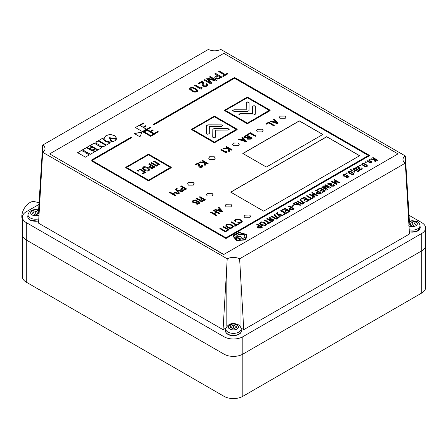 <?xml version="1.0" encoding="UTF-8"?>
<svg xmlns="http://www.w3.org/2000/svg" width="448" height="448" viewBox="0 0 448 448"><rect width="100%" height="100%" fill="white"/><g stroke="black" fill="none" stroke-linecap="round" stroke-linejoin="round"><path stroke-width="0.67" d="M38.965 204.422L26.298 211.736A13.311 7.689 0 0 0 22.4 217.168L22.4 276.741A13.311 7.689 0 0 0 26.298 282.178L224 396.318A13.311 7.689 0 0 0 242.827 396.318L421.702 293.048A13.311 7.689 0 0 0 425.6 287.61L425.6 245.431A13.311 7.689 0 0 1 421.702 250.869L242.827 354.138A13.311 7.689 0 0 1 224 354.138L26.298 239.999A13.311 7.689 0 0 1 22.4 234.562A13.311 7.689 0 0 0 26.298 239.999L224 354.138A13.311 7.689 0 0 0 242.827 354.138L421.702 250.869A13.311 7.689 0 0 0 425.6 245.431L425.6 228.038A13.311 7.689 0 0 0 421.702 222.606L409.035 215.292M42.672 145.107L208.387 49.431A9.318 5.382 0 0 0 220.786 49.431L405.328 155.977A9.318 5.382 0 0 0 402.965 159.555A9.318 5.382 0 0 0 405.328 163.134L409.461 234.018L243.768 329.678L239.613 258.804A9.318 5.382 0 0 0 227.214 258.804L223.059 329.678L38.539 223.149L42.672 152.264A9.318 5.382 0 0 0 45.035 148.686A9.318 5.382 0 0 0 42.672 145.107L38.623 209.798M42.672 152.264L227.214 258.804M239.613 258.804L405.328 163.134M409.377 220.668L405.328 155.977M22.4 217.168A13.311 7.689 0 0 0 26.298 222.606L224 336.745A13.311 7.689 0 0 0 242.827 336.745L421.702 233.475A13.311 7.689 0 0 0 425.6 228.038M243.768 329.678L241.007 328.087M225.82 328.087L223.059 329.678M22.4 219.638A11.346 6.552 -60 0 1 29.831 202.608A11.346 6.552 -60 0 1 34.418 201.622L39.071 202.675M402.78 303.968A14.616 8.439 180 0 1 402.735 303.996L246.417 394.246A14.616 8.439 180 0 1 246.372 394.274M408.71 225.758L409.651 226.302L412.289 224.778L414.921 226.302L416.802 225.215L414.17 223.692L416.802 222.174L414.921 221.088L412.289 222.606L409.651 221.088L408.738 221.609M408.806 222.768L410.402 223.692L408.906 224.554M410.967 225.54L410.402 223.692M409.651 223.255L409.651 221.088M412.289 224.778L412.289 222.606M414.921 223.255L414.921 221.088M413.605 225.54L414.17 223.692M39.29 210.756L38.349 210.218L35.711 211.736L33.079 210.218L31.198 211.305L33.83 212.822L31.198 214.346L33.079 215.432L35.711 213.909L38.349 215.432L39.01 215.046M39.094 213.685L37.598 212.822L39.194 211.898M34.395 214.67L33.83 212.822M33.079 212.386L33.079 210.218M35.711 213.909L35.711 211.736M38.349 212.386L38.349 210.218M37.033 214.67L37.598 212.822M229.835 329.028L230.776 329.577L233.414 328.048L236.051 329.577L237.933 328.49L235.295 326.962L237.933 325.444L236.051 324.358L233.414 325.875L230.776 324.358L228.894 325.444L231.532 326.962L228.894 328.49L229.835 329.028M232.098 328.81L231.532 326.962M230.776 326.525L230.776 324.358M233.414 328.048L233.414 325.875M236.051 326.525L236.051 324.358M234.735 328.81L235.295 326.962M397.986 153.899L223.821 53.346L49.655 153.899L223.821 254.453L397.986 153.899L223.821 254.453M223.821 254.671L49.655 153.899M266.375 167.054L322.862 134.445L299.326 120.854L242.838 153.468L266.375 167.054M212.055 193.306L207.379 193.29L206.371 194.673L207.346 196.022L212.083 196.006L213.035 194.673L212.055 193.306L207.379 193.396L206.377 194.729M214.346 156.8L209.619 156.772L208.634 158.138L209.636 159.516L214.329 159.488L215.292 158.138L214.346 156.8L209.619 156.878L208.639 158.194M262.17 129.186L257.443 129.158L256.463 130.525L257.46 131.908L262.153 131.88L263.116 130.525L262.17 129.186L257.443 129.27L256.463 130.581M249.71 215.046L245.034 215.029L244.031 216.412L245.006 217.767L249.743 217.745L250.69 216.412L249.71 215.046L245.034 215.141L244.031 216.468M230.882 204.176L226.206 204.159L225.198 205.542L226.173 206.898L230.916 206.875L231.862 205.542L230.882 204.176L226.206 204.266L225.204 205.598M193.222 182.437L188.546 182.42L187.544 183.803L188.518 185.153L193.256 185.136L194.208 183.803L193.222 182.437L188.546 182.526L187.544 183.854M284.95 116.038L280.246 115.998L279.244 117.376L280.246 118.754L284.95 118.714L285.908 117.376L284.95 116.038L280.246 116.105L279.244 117.432M238.258 142.996L233.548 142.957L232.551 144.334L233.548 145.712L238.258 145.673L239.21 144.334L238.258 142.996L233.548 143.069L232.551 144.39M263.642 211.137L359.671 155.697L326.721 136.674L230.692 192.114L263.642 211.137M235.614 234.002L232.803 236.029L236.606 240.587L245.79 239.876L246.96 234.606L239.126 232.31L235.614 234.002L232.82 236.046M236.981 129.892L236.835 129.125L215.141 116.603L213.819 116.519L191.839 129.102L191.985 129.864L213.674 142.391L214.995 142.475L236.981 129.78L236.835 129.018L215.141 116.497L213.819 116.413L191.632 129.427M236.981 129.78L237.182 129.461M269.931 110.869L269.786 110.102L248.091 97.58L246.77 97.496L224.79 110.079L224.935 110.841L246.624 123.368L247.946 123.452L269.931 110.757L269.786 109.995L248.091 97.474L246.77 97.39L224.582 110.404M269.931 110.757L270.133 110.438M171.08 167.938L170.934 167.177L149.24 154.65L147.918 154.566L125.938 167.149L126.084 167.916L147.773 180.438L149.094 180.522L171.08 167.832L170.934 167.065L149.24 154.543L147.918 154.459L125.731 167.474M171.08 167.832L171.282 167.507M189.605 89.141L191.643 90.978L194.824 92.154L197.176 91.767L197.848 90.406L195.804 88.575L192.629 87.394L190.277 87.786L189.549 88.794M197.91 90.759L195.804 88.687L192.629 87.506L190.277 87.898L189.605 89.247M200.295 87.875L195.406 85.053L194.606 85.512L201.118 89.27L201.678 88.945L201.309 88.189L202.11 87.354L201.656 87.091L200.295 87.982L195.406 85.159L194.701 85.568M202.479 82.6L202.11 85.282L203 86.134L204.982 86.654L206.959 86.122L207.9 84.918L206.73 83.636L205.946 84.084L206.791 84.958L206.248 85.686L205.055 85.994L203.806 85.658L203.174 85.03L203.414 82.118L202.311 81.066L198.285 83.39L199.018 83.815L202.16 82.001L202.485 82.79M203.504 82.634L202.311 81.172L198.38 83.44M206.791 84.958L206.248 85.792L205.055 86.1L203.806 85.764L203.118 84.756M202.054 84.924L202.11 85.282M206.786 78.478L210.297 82.768L204.848 79.598L204.047 80.058L210.56 83.815L211.753 83.126L208.253 78.954L215.477 80.976L216.675 80.287L210.162 76.53L209.367 76.989L214.85 80.136L207.43 78.109L206.786 78.478M214.85 80.248L207.43 78.215L206.847 78.557M217.386 75.354L214.777 77.414L215.796 78.635L217.739 79.145L222.102 77.157L215.589 73.399L214.794 73.858L217.386 75.354L215.841 76.25L214.777 77.476M219.486 71.148L218.691 71.607L224.465 74.939L222.538 76.054L223.272 76.479L227.931 73.786L227.198 73.36L225.266 74.48L219.486 71.148L218.786 71.663M266.51 124.152L268.66 122.909L273.61 125.77L274.322 125.356L268.738 122.136L265.877 123.788L266.51 124.152M274.361 120.557L272.686 121.526L270.844 120.921L270.105 121.352L277.284 123.648L278.034 123.217L274.058 119.067L273.319 119.498L274.361 120.669L272.686 121.632L270.844 121.033L270.228 121.391M262.539 227.114L257.426 224.162L256.777 224.538L258.815 225.714L257.214 227.074L258.048 228.015L260.971 228.021L262.539 227.114M264.908 222.796C262.186 221.788 260.646 221.631 260.282 222.337L259.549 223.328L261.078 225.008C262.662 225.971 264.202 226.122 265.703 225.467L266.431 224.504L264.908 222.902C262.186 221.894 260.646 221.743 260.282 222.443L259.549 223.378M269.366 222.51L264.824 219.89L264.174 220.265L268.71 222.886L267.456 223.608L268.033 223.944L271.197 222.118L270.62 221.782L269.366 222.617L264.824 219.996L264.27 220.321M269.427 219.576L267.394 218.406L266.745 218.781L271.863 221.732L274.232 219.934L273.459 219.044L270.911 218.809L269.864 216.978L269.108 217.42L270.189 219.139L269.427 219.688L267.394 218.512L266.84 218.837M275.733 216.793L277.502 217.812L276.231 218.546L271.69 215.925L271.04 216.3L276.158 219.251L278.729 217.767L276.528 216.502C274.674 215.275 274.215 214.659 275.15 214.648L274.534 214.29L273.795 214.99L275.733 216.793M274.764 215.029L275.15 214.648M278.292 214.598L282.313 215.701L283.069 215.264L277.749 213.898L277.553 213.142L278.107 212.962L277.486 212.604L276.886 212.839L276.461 213.343L276.83 214.015L279.709 217.202L280.381 216.815L278.292 214.598L280.314 216.854M277.385 213.422L277.553 213.142M285.113 213.416L283.164 214.542L283.741 214.878L286.339 213.377L281.226 210.42L280.577 210.795L285.113 213.416L283.259 214.598M287.358 210.263L288.966 211.193L286.72 212.486L287.297 212.822L290.192 211.154L285.074 208.197L282.117 209.905L282.694 210.241L285.001 208.908L286.776 209.933L284.738 211.109L285.32 211.445L287.358 210.263M294.218 208.83L289.1 205.873L288.45 206.248L290.489 207.424L288.893 208.785L289.722 209.726L292.645 209.737L294.218 208.83M293.317 205.341L291.726 206.259L292.342 206.618L293.938 205.699L293.317 205.341L291.816 206.315M300.11 205.425L300.759 205.05L295.646 202.093L293.373 203.823L294.129 204.702L297.041 204.792L298.026 204.221L300.11 205.425M301.65 201.824L303.419 202.849L302.148 203.582L297.612 200.962L296.962 201.337L302.075 204.288L304.646 202.804L302.45 201.533C300.591 200.312 300.132 199.69 301.067 199.685L300.457 199.326L299.718 200.026L301.65 201.824M300.686 200.066L301.067 199.685M306.488 199.22L308.095 200.15L305.855 201.443L306.432 201.774L309.322 200.105L304.209 197.154L301.252 198.862L301.829 199.192L304.136 197.859L305.911 198.884L303.873 200.066L304.45 200.396L306.488 199.22M311.517 198.173L306.975 195.552L306.326 195.927L310.867 198.548L309.607 199.276L310.184 199.606L313.348 197.781L312.771 197.445L311.517 198.285L306.975 195.664L306.421 195.983M312.934 193.553L316.803 195.787L317.453 195.412L312.34 192.455L311.707 192.825L313.65 196.207L309.747 193.956L309.098 194.331L314.21 197.282L314.854 196.913L312.934 193.553L314.81 196.941M321.479 193.088L316.366 190.131L315.717 190.506L317.755 191.688L316.154 193.043L316.988 193.984L319.911 193.995L321.479 193.088M322.493 189.98L324.1 190.904L321.86 192.203L322.437 192.534L325.332 190.865L320.214 187.914L317.257 189.622L317.834 189.952L320.141 188.619L321.916 189.644L319.878 190.82L320.454 191.156L322.493 189.98M323.932 185.763L323.394 186.077L326.245 189.039L322.252 186.732L321.602 187.107L326.715 190.064L327.622 189.538L324.71 186.525L329.935 188.205L330.837 187.684L325.724 184.733L325.074 185.108L329.084 187.398L323.932 185.763L323.462 186.144M330.366 185.562L330.568 185.091L330.904 186.172L333.788 186.155L334.538 185.254L333.805 184.335L333.155 184.71L333.654 185.321L333.256 185.797L331.526 185.758L331.122 185.287L331.957 184.576L331.38 184.24L329.017 184.492L328.507 183.887L328.91 183.383L331.094 183.445L331.744 183.07L328.294 183.07L327.561 183.949L328.289 184.839L330.54 185.074L330.366 185.506M335.104 180.751L338.979 182.986L339.629 182.61L334.51 179.659L333.878 180.023L335.821 183.406L331.918 181.154L331.268 181.53L336.381 184.481L337.025 184.111L335.104 180.751L336.98 184.139M343.442 174.457L342.871 175.179L343.767 176.182L346.522 176.422L347.021 175.874L348.146 176.669L346.584 177.57L347.11 177.873L349.132 176.702L346.931 175.146L346.142 176.07L344.327 175.851L343.941 174.748L346.018 174.507L343.442 174.457L342.877 175.23M343.65 175.185L343.941 174.748M346.371 175.465L346.142 176.176L344.327 175.958L343.941 174.854M346.433 172.889L345.822 173.242L346.55 173.662L347.161 173.309L346.433 172.889L345.918 173.298M348.578 171.494L348.141 172.077L349.748 173.662C352.038 174.675 353.293 174.899 353.506 174.339L353.942 173.751L352.335 172.166C350.045 171.158 348.79 170.934 348.578 171.494M350.924 169.618L350.599 169.322L350.773 170.122L351.725 170.671L352.335 170.318L350.599 169.322L350.409 169.68M352.24 170.374L351.204 170.066L350.986 169.54M354.262 171.433L353.651 171.786L354.374 172.206L354.984 171.853L354.262 171.433L353.746 171.842M353.791 168.482L353.226 169.198L354.122 170.206L356.877 170.447L357.375 169.898L358.495 170.694L356.938 171.59L357.459 171.898L359.486 170.727L357.28 169.17L356.49 170.094L354.676 169.876L354.29 168.767L356.373 168.526L353.791 168.482L353.226 169.254M353.998 169.21L354.29 168.767M356.726 169.49L356.49 170.201L354.676 169.982L354.29 168.879M359.262 167.462L358.316 166.034L355.813 167.479L356.334 167.782L358.204 166.706L358.422 168.392L359.178 169.439L361.822 169.54L362.37 168.851L361.609 167.95L360.892 168.202L361.318 169.221L359.766 169.092L359.184 168.263L359.268 167.339M361.564 168.935L361.318 169.333L359.766 169.198L359.19 168.314M358.523 167.446L358.422 168.442M360.002 165.06L359.386 165.413L360.114 165.833L360.724 165.48L360.002 165.06L359.481 165.469M362.141 163.66L361.704 164.248L363.311 165.833C365.602 166.841 366.856 167.065 367.069 166.51L367.506 165.922L365.904 164.338C363.608 163.33 362.354 163.1 362.141 163.66M365.747 161.739L365.137 162.092L365.859 162.512L366.475 162.159L365.747 161.739L365.232 162.148M369.746 159.919L369.163 159.746C368.441 160.104 368.844 160.692 370.378 161.498L371.235 161.997L370.423 162.462L367.461 160.754L366.906 161.073L370.283 163.022L372.176 161.924L370.905 161.196C369.746 160.608 369.354 160.182 369.729 159.925L369.426 159.628L368.816 160.171M375.138 159.404L377.115 160.546L377.709 160.205L373.055 157.522L372.467 157.864L374.735 159.174L370.91 158.76L370.199 159.169L374.489 159.578L374.965 161.79L375.626 161.409L375.138 159.404L375.603 161.42M242.928 138.706L241.259 139.67L239.417 139.07L238.672 139.496L245.857 141.792L246.607 141.361L242.631 137.211L241.886 137.642L242.928 138.813L241.259 139.782L239.417 139.177L238.795 139.535M246.988 138.494L247.195 138.012L247.554 139.177L250.393 139.177L252.241 138.107L246.663 134.887L244.02 136.886L244.77 137.771L247.156 137.99L246.988 138.443M248.158 134.747L250.309 133.504L255.259 136.36L255.97 135.951L250.393 132.731L247.531 134.383L248.158 134.747M225.406 231.134L220.455 228.273L219.811 228.648L225.389 231.868L229.124 229.712L223.546 226.492L222.897 226.867L227.847 229.723L225.406 231.241L220.455 228.385L219.906 228.704M229.062 224.028L226.565 224.554L225.669 225.988L227.226 227.59L230.037 228.491L232.484 227.97L233.38 226.559L231.823 224.935L229.062 224.028L226.565 224.661L225.669 226.094M233.397 226.75L231.823 225.042L229.062 224.14M231.638 221.822L230.989 222.191L235.939 225.053L234.382 225.954L235.01 226.313L238.784 224.134L238.157 223.77L236.589 224.678L231.638 221.822L231.084 222.247M241.282 221.446L240.727 222.477L239.45 222.83L238.123 222.533L237.474 222.902L239.428 223.373L241.36 222.841L242.222 221.385L240.576 219.772L237.866 218.904L235.424 219.442L234.55 220.595L235.407 221.777L236.051 221.407L235.469 220.595L236.029 219.817L237.849 219.498L239.921 220.186L241.326 221.749M242.267 221.682L240.576 219.878L237.866 219.016L235.424 219.548L234.55 220.702M176.686 192.741L175.235 192.282L172.542 193.514L170.117 192.114L169.473 192.489L175.05 195.709L175.7 195.334L173.169 193.878L174.048 193.306L175.185 192.875L177.794 194.124L178.444 193.749L175.235 192.388L172.542 193.62L170.117 192.22L169.568 192.539M175.515 189.269L178.819 193.53L179.497 193.144L177.302 190.534L182.034 191.677L182.829 191.218L176.809 189.851L176.462 189.336L177.285 188.731L176.63 188.356L175.515 189.23M182.694 191.296L176.809 189.963L176.462 189.442L176.742 188.944M181.121 185.763L180.477 186.133L182.7 187.421L180.611 189.101L181.507 190.131L183.148 190.579L186.698 188.983L181.121 185.763L180.566 186.189M199.937 202.793L199.248 201.824L197.966 201.443L194.382 202.278L193.558 202.054L193.116 201.426L193.71 200.771L195.098 200.39L196.392 200.732L197.036 200.357L195.054 199.83L193.11 200.385L192.119 201.477L192.886 202.457L194.376 202.877L197.803 202.048L198.598 202.244L198.968 202.81L198.419 203.426L195.625 203.896L197.366 204.277L199.024 203.801L199.942 202.703M199.937 202.899L199.248 201.93L197.966 201.555L194.382 202.384L193.558 202.16L193.116 201.426M198.974 202.854L198.419 203.532L195.731 203.946M199.304 197.008L201.667 198.374L199.354 199.416L196.84 198.425L196.162 198.822L198.783 199.903L199.724 199.853L199.634 200.491L200.301 201.141L201.83 201.555L205.531 199.853L199.948 196.633L199.304 197.008M213.713 213.455L211.092 211.943L210.442 212.313L216.026 215.538L216.67 215.163L214.34 213.819L216.765 212.419L219.089 213.763L219.738 213.394L214.155 210.174L213.511 210.543L216.132 212.061L213.713 213.562L211.092 212.05L210.538 212.369M217.302 210.017L215.41 209.451L214.715 209.849L222.113 212.022L222.802 211.618L219.044 207.351L218.344 207.754L219.341 208.846L217.302 210.129L215.41 209.558L214.838 209.882M199.36 164.567L198.223 162.854L195.216 164.584L195.849 164.948L198.089 163.654L198.352 165.682L199.259 166.936C199.836 167.502 200.894 167.541 202.429 167.059L203.084 166.23L202.177 165.15L201.314 165.458L201.824 166.678L199.97 166.516L199.27 165.525L199.366 164.416M202.126 166.326L201.824 166.79L199.97 166.628L199.27 165.581M198.475 164.534L198.352 165.732M205.061 162.602L207.435 163.974L208.146 163.565L202.569 160.345L201.858 160.754L204.585 162.327L199.993 161.829L199.142 162.322L204.288 162.809L204.854 165.463L205.649 165.004L205.061 162.602L205.626 165.021M226.643 151.284L225.674 151.844L221.48 149.425L220.774 149.834L226.352 153.054L226.895 152.74L226.486 152.124L227.035 151.508L226.643 151.284L225.674 151.95L221.48 149.531L220.864 149.884M228.973 148.798L231.347 150.17L232.058 149.761L226.481 146.535L225.77 146.95L228.497 148.523L223.905 148.025L223.054 148.518L228.2 149.005L228.766 151.659L229.561 151.2L228.973 148.798L229.538 151.211M145.533 125.765L143.713 126.812L144.334 127.176L146.154 126.123L145.533 125.765L143.808 126.868M150.696 136.366L154.857 133.969L147.207 129.55L143.046 131.953L150.696 136.366M369.41 155.831L369.41 155.338L234.875 77.666L234.209 77.666L153.289 124.387L153.289 124.774L153.955 124.774L234.545 78.249L368.402 155.529L225.932 237.787L92.075 160.502L131.718 137.609L131.718 137.222L131.051 137.222L91.118 160.278L91.118 160.67L225.646 238.336L226.318 238.336L369.41 155.725L369.41 155.338L369.41 155.725M131.718 137.721L131.718 137.334L131.051 137.334L91.118 160.278L91.118 160.67M131.718 137.609L131.718 137.222M369.41 155.445L234.875 77.778L234.209 77.778L153.289 124.387L153.289 124.774M152.706 129.909L150.886 130.956L151.413 131.258L153.233 130.211L152.706 129.909L150.982 131.012M150.455 127.064L147.347 128.856L147.874 129.164L150.982 127.366L150.455 127.064L147.442 128.912M157.774 131.454L154.616 133.274L155.142 133.577L158.301 131.757L157.774 131.454L154.711 133.33M143.332 122.948L140.224 124.746L140.75 125.048L143.858 123.25L143.332 122.948L140.319 124.796M139.938 136.836L142.038 132.199L134.148 133.442L139.938 136.836M139.507 125.16L135.391 127.534L142.374 131.561L146.49 129.186L139.507 125.16L135.486 127.585M84.846 151.693L84.319 151.995L81.547 150.394L77.627 152.656L85.417 157.158L89.342 154.89L86.57 153.294L87.091 152.986L84.846 151.693L84.319 152.102L81.547 150.5L77.717 152.712M92.546 150.45L92.019 150.752L86.47 147.549L82.6 149.783L90.395 154.286L94.791 151.743L92.546 150.45L92.019 150.858L86.47 147.655L82.695 149.839M89.774 145.645L86.996 147.246L89.247 148.54L92.019 146.944L89.774 145.645L87.091 147.297M92.546 147.246L89.774 148.848L92.019 150.142L94.791 148.54L92.546 147.246L89.869 148.898M95.318 148.848L93.072 150.142L95.318 151.441L97.569 150.142L95.318 148.848L93.167 150.198M95.032 143.601L94.17 143.102L90.3 145.342L98.095 149.839L101.965 147.605L98.381 145.533L94.17 143.214L90.395 145.393M99.77 145.118C100.509 146.63 102.038 147 104.356 146.222L105.89 145.342L98.095 140.84L96.561 141.725L95.637 143.08L99.77 145.118M103.354 138.796L102.491 138.298L98.622 140.538L106.417 145.034L110.286 142.8L109.379 142.274C106.081 141.915 104.07 140.756 103.354 138.796L102.491 138.41L98.711 140.588M105.89 140.868C108.629 141.831 110.415 142.167 111.244 141.859L109.334 137.665L116.458 138.796L116.547 138.219L114.738 135.761C111.765 134.327 108.814 134.316 105.89 135.733L104.003 138.264L105.89 140.868M110.286 138.27L111.961 141.781C114.173 141.389 115.64 140.543 116.362 139.238L110.286 138.27M116.306 139.339L110.342 138.387M116.547 138.275L114.738 135.867C111.765 134.434 108.814 134.428 105.89 135.839L104.009 138.32M111.205 141.876L109.334 137.665M110.197 142.856L109.379 142.274M109.379 142.386C106.081 142.027 104.07 140.862 103.354 138.902M105.795 145.393L98.095 140.946L96.561 141.725M96.561 141.831L95.637 143.136M101.875 147.661L98.381 145.533M98.381 145.639L95.032 143.707M97.474 150.198L95.318 148.954M94.702 148.596L92.546 147.353M91.924 146.994L89.774 145.751M94.702 151.799L92.546 150.556M87.002 153.042L84.846 151.799M89.247 154.946L86.57 153.294M146.395 129.242L139.507 125.266M141.988 132.317L134.294 133.526M143.763 123.306L143.332 123.06M158.206 131.813L157.774 131.561M150.892 127.422L150.455 127.17M153.138 130.267L152.706 130.015M91.118 160.39L91.118 160.776M368.402 155.529L225.932 237.894L92.075 160.502M153.289 124.494L153.289 124.88M154.762 134.019L147.207 129.657L143.142 132.003M144.334 131.925L150.696 135.705L153.518 133.969L147.157 130.295L144.334 131.925L150.696 135.593L153.518 133.969M146.059 126.179L145.533 125.871M228.497 148.523L223.905 148.131L223.21 148.529M231.963 149.811L226.481 146.647L225.865 147M226.94 151.564L226.643 151.39M226.811 152.79L226.486 152.18M204.585 162.327L199.993 161.941L199.298 162.338M208.051 163.621L202.569 160.451L201.953 160.81M199.36 164.674L198.223 162.96L195.311 164.64M202.126 166.382L201.824 166.79M203.084 166.286L202.009 165.166L201.41 165.508M198.475 164.59L198.436 164.97M219.341 208.846L217.302 210.129M222.74 211.658L219.044 207.458L218.411 207.822M218.114 210.28L221.704 211.49L219.789 209.311L218.114 210.28L221.704 211.383M216.132 212.061L213.713 213.562M219.643 213.444L214.155 210.28L213.606 210.599M216.574 215.219L214.34 213.819M205.436 199.909L199.948 196.739L199.399 197.058M201.667 198.374L199.354 199.528L197.299 198.638L196.308 198.845M200.43 200.178L201.869 201.068L204.254 199.97L202.3 198.738L200.43 200.122L200.911 200.698L201.869 200.962L204.254 199.864M197.036 200.469L195.054 199.937L193.11 200.497L192.119 201.583M186.603 189.039L181.121 185.87M182.7 187.421L180.611 189.207M181.586 189.179L182.151 189.851L183.176 190.126L185.422 189.101L183.327 187.785L181.586 189.101L182.151 189.739L183.176 190.014L185.422 188.994M179.435 193.178L177.302 190.534M177.156 188.765L176.63 188.462L175.515 189.302M176.462 189.442L176.742 189.05L176.462 189.442M178.349 193.805L176.686 192.847M175.605 195.39L173.169 193.878M236.051 221.514L235.469 220.662M241.282 221.553L240.727 222.589L237.58 222.953M238.689 224.19L238.157 223.882L236.589 224.784L231.638 221.928M235.939 225.053L234.472 226.005M226.587 225.809L227.914 227.298L230.009 228.032L231.851 227.713L232.417 226.654M232.417 226.542L231.134 225.333L228.967 224.571L227.198 224.918L226.598 225.915L227.914 227.192L230.009 227.926L231.851 227.606L232.462 226.862M227.847 229.723L225.406 231.241M229.029 229.768L223.546 226.598L222.992 226.918M255.875 136.007L250.393 132.838L247.626 134.439M252.146 138.163L246.663 134.994L244.026 136.942M245.045 136.87L245.554 137.502L247.503 137.486L248.534 136.892L246.579 135.66L245.039 136.814L245.554 137.396L247.503 137.379L248.534 136.786M247.761 138.258L248.198 138.818L249.889 138.846L250.902 138.264L249.161 137.15L247.755 138.202L248.198 138.712L249.889 138.734L250.902 138.152M246.54 141.4L242.631 137.323L241.954 137.71M242.043 139.944L245.224 141.103L243.398 139.16L242.043 139.944L245.224 140.997M374.735 159.174L370.91 158.866L370.362 159.186M377.614 160.261L373.055 157.629L372.562 157.92M371.235 161.997L370.423 162.574L367.461 160.86L367.002 161.123M369.163 159.852L368.822 160.227M372.081 161.98L370.905 161.302C369.746 160.714 369.354 160.289 369.729 160.031M366.38 162.215L365.747 161.851M367.506 165.978L365.904 164.444C363.608 163.436 362.354 163.212 362.141 163.772L361.71 164.298M362.466 164.27L362.639 163.951C362.096 164.102 362.516 164.618 363.894 165.497C365.411 166.292 366.307 166.533 366.57 166.219L366.744 166.012M362.639 164.058C362.096 164.214 362.516 164.73 363.894 165.603C365.411 166.404 366.307 166.645 366.57 166.331L366.75 166.068M366.57 166.219C367.119 166.068 366.699 165.553 365.316 164.674C363.798 163.878 362.908 163.638 362.639 163.951M360.629 165.53L360.002 165.166M359.262 167.574L358.316 166.141L355.902 167.535M361.57 168.991L361.318 169.333M362.365 168.907L361.469 167.978L360.987 168.258M358.523 167.496L358.495 167.815M356.373 168.638L353.791 168.588M356.726 169.602L356.49 170.201L356.726 169.602M359.402 170.772L357.28 169.277L356.77 169.574M358.495 170.694L357.028 171.646M354.889 171.903L354.262 171.545M350.599 169.428L350.409 169.73M351.204 170.066L350.986 169.652L351.204 170.066M353.942 173.807L352.335 172.278C350.045 171.265 348.79 171.041 348.578 171.601L348.141 172.133M348.902 172.099L349.076 171.78C348.533 171.937 348.953 172.452 350.33 173.326C351.848 174.126 352.738 174.367 353.007 174.054L353.181 173.841M349.076 171.892C348.533 172.043 348.953 172.558 350.33 173.438C351.848 174.233 352.738 174.474 353.007 174.16L353.186 173.897M353.007 174.054C353.556 173.897 353.136 173.382 351.753 172.508C350.235 171.707 349.345 171.466 349.076 171.78M347.066 173.365L346.433 173.001M346.018 174.614L343.442 174.569M346.371 175.577L346.142 176.176L346.371 175.577M349.048 176.753L346.931 175.252L346.422 175.549M348.146 176.669L346.679 177.621M335.821 183.406L331.918 181.261L331.363 181.586M339.534 182.666L334.51 179.766L333.922 180.107M331.744 183.176L328.294 183.176L327.561 184.005M331.862 184.632L329.017 184.598L328.513 183.938M333.648 185.371L333.256 185.909L331.526 185.87L331.128 185.343M334.538 185.31L333.805 184.442L333.239 184.766M329.084 187.398L323.932 185.875M330.747 187.74L325.724 184.839L325.17 185.158M327.555 189.577L324.71 186.525M326.245 189.039L322.252 186.844L321.698 187.163M321.916 189.644L319.973 190.876M325.237 190.921L320.214 188.02L317.352 189.672M324.1 190.904L321.955 192.254M317.755 191.688L316.159 193.099M321.384 193.138L316.366 190.243L315.812 190.562M317.083 193.049L317.632 193.704L319.435 193.71L320.253 193.239L318.332 192.018L317.078 192.998L317.632 193.598L319.435 193.603L320.253 193.127M313.65 196.207L309.747 194.062L309.193 194.387M317.363 195.462L312.34 192.567L311.752 192.909M313.258 197.837L312.771 197.557L311.517 198.285M310.867 198.548L309.702 199.326M305.911 198.884L303.968 200.116M309.232 200.161L304.209 197.26L301.342 198.918M308.095 200.15L305.945 201.499M300.944 199.718L300.457 199.326M300.457 199.438L299.718 200.077M304.556 202.86L302.45 201.645C300.591 200.418 300.132 199.802 301.067 199.791M303.419 202.849L302.148 203.689L297.612 201.068L297.058 201.393M300.67 205.1L295.646 202.205L293.373 203.879M294.319 203.829L294.806 204.445L296.598 204.49L297.45 203.997L295.574 202.804L294.314 203.773L294.806 204.333L296.598 204.383L297.45 203.89M293.843 205.75L293.317 205.447M290.489 207.424L288.893 208.841M294.123 208.88L289.1 205.985L288.546 206.304M289.817 208.79L290.366 209.446L292.169 209.451L292.986 208.981L291.066 207.76L289.811 208.74L290.366 209.339L292.169 209.339L292.986 208.869M286.776 209.933L284.833 211.165M290.097 211.204L285.074 208.309L282.212 209.961M288.966 211.193L286.815 212.542M286.25 213.427L281.226 210.532L280.672 210.851M277.967 212.99L277.486 212.716L276.466 213.399M282.94 215.337L277.749 213.898M277.749 214.004L277.553 213.248M275.027 214.682L274.534 214.29M274.534 214.402L273.801 215.046M278.634 217.823L276.528 216.608C274.674 215.382 274.215 214.766 275.15 214.754M277.502 217.812L276.231 218.652L271.69 216.037L271.135 216.356M270.189 219.139L269.427 219.688M274.226 219.99L273.459 219.156L270.911 218.915L269.864 217.09L269.158 217.498M271.936 221.133L273.269 219.996L272.798 219.425L270.889 219.402L270.004 219.912L271.936 221.133L273.263 220.046M270.004 219.912L271.936 221.026M271.102 222.169L270.62 221.894L269.366 222.617M268.71 222.886L267.551 223.664M266.426 224.554L264.908 222.902M260.439 223.294L261.755 224.722L265.126 225.243L265.541 224.622M264.225 223.188L260.859 222.667L260.439 223.238L261.755 224.616L265.126 225.131L265.541 224.566L264.225 223.188M258.815 225.714L257.219 227.13M262.444 227.17L257.426 224.269L256.866 224.594M258.143 227.08L258.686 227.735L260.495 227.741L261.313 227.265L259.392 226.05L258.138 227.024L258.686 227.629L260.495 227.629L261.313 227.158M277.967 123.25L274.058 119.174L273.386 119.566M273.476 121.794L276.657 122.959L274.831 121.016L273.476 121.794L276.657 122.853M274.226 125.412L268.738 122.248L265.972 123.844M227.842 73.842L227.198 73.472L225.266 74.586L219.486 71.254M224.465 74.939L222.634 76.11M222.006 77.207L215.589 73.399M215.589 73.506L214.883 73.914M215.953 77.504L216.597 78.26L217.806 78.574L220.567 77.302L218.12 75.779L215.953 77.398L216.597 78.154L217.806 78.462L220.567 77.19M216.58 80.343L210.162 76.636L209.457 77.045M211.691 83.166L208.253 78.954M210.325 82.751L204.848 79.705L204.142 80.114M203.504 82.69L203.414 82.225M203.174 85.142L203.118 84.812M207.9 85.03L206.73 83.742L206.041 84.14M202.479 82.706L202.11 85.394M202.014 87.405L201.656 87.198L200.295 87.982M201.678 89.057L201.309 88.295M197.91 90.81L197.848 90.518M190.557 88.81L192.433 90.63L194.813 91.638L196.476 91.476L196.767 90.524M196.767 90.418L195.014 89.034L192.618 88.021L190.971 88.189L190.691 89.146L192.433 90.524L194.813 91.526L196.476 91.37L196.767 90.418L196.89 90.854M190.557 88.861L190.691 89.258M126.526 167.462L148.557 180.292L170.369 167.39L148.462 154.801L126.526 167.462L148.557 180.18L170.492 167.518M148.439 170.206L148.898 169.585L147.482 168.106L143.797 167.53L143.315 168.19L144.754 169.68L148.439 170.318L148.893 169.641M150.92 167.502L152.74 167.502L153.647 166.981L151.592 165.794L150.287 166.83L150.92 167.614L152.74 167.614L153.647 166.981M143.321 168.246L144.754 169.792L148.439 170.318M150.287 166.886L150.92 167.614M138.774 170.929L137.962 170.458L137.34 170.817M145.712 172.334L140.213 169.154L139.636 169.49M144.469 172.278L142.318 173.522L142.985 173.908L145.807 172.278L140.213 169.047L139.546 169.434L144.469 172.278L142.414 173.578M149.867 169.551L148.249 167.776C145.264 166.673 143.578 166.505 143.181 167.278L142.374 168.314M154.941 167.003L149.442 163.828L148.814 164.186M150.97 165.43L149.262 166.874L150.203 167.916C151.67 168.504 152.706 168.515 153.311 167.944L155.036 166.953L149.442 163.722L148.725 164.136L150.97 165.542L149.262 166.93M159.673 164.27L154.174 161.095L153.597 161.426M158.43 164.214L156.425 165.379L151.497 162.534L150.78 162.949L156.374 166.18L159.768 164.214L154.174 160.989L153.507 161.375L158.43 164.326L156.425 165.486L151.497 162.641L150.875 162.999M137.962 170.346L137.245 170.761L138.152 171.287L138.869 170.873L137.962 170.458M144.038 170.094C146.91 171.192 148.585 171.349 149.061 170.565L149.873 169.495L148.249 167.664C145.264 166.561 143.578 166.398 143.181 167.171L142.374 168.263L144.038 170.094M225.378 110.393L247.408 123.217L269.22 110.32L247.313 97.726L225.378 110.393L247.408 123.11L269.338 110.449M249.077 102.715L247.643 101.998L246.26 102.799L246.21 109.894L234.013 109.866L232.579 110.583L234.013 111.412L247.643 111.384L249.032 110.583L249.077 102.715L247.643 101.886L246.26 102.687L246.21 109.782L234.013 109.754L232.579 110.583M240.33 113.512L238.89 114.229L240.279 115.03L253.91 115.002L255.298 114.201L255.343 106.439L253.96 105.638L252.571 106.439L252.476 113.512L240.33 113.512L238.89 114.341M253.96 105.638L252.571 106.333L252.476 113.4L240.33 113.4M255.343 106.333L253.96 105.532M192.427 129.416L214.458 142.24L236.27 129.343L214.362 116.749L192.427 129.416L214.458 142.134L236.387 129.472M229.186 129.388L227.797 128.587L214.217 128.587L212.828 129.388L212.733 137.206M222.919 125.77L221.536 124.97L207.906 124.942L206.517 125.742L206.422 133.538L207.855 134.355L209.289 133.526L209.289 126.459L221.536 126.459L222.919 125.658L221.536 124.858L207.906 124.83L206.517 125.63L206.422 133.532M209.317 128.929L209.289 126.459M215.606 130.166L227.797 130.077L229.186 129.276L227.797 128.475L214.217 128.475L212.828 129.276L212.733 137.172L214.122 137.973L215.555 137.144L215.606 130.133M247.078 234.853L239.064 232.344M239.064 232.456L235.614 234.108M233.447 235.995L237.014 240.391L245.263 239.747L246.439 234.842L239.299 232.686L233.447 235.995L237.014 240.285L245.263 239.641L246.439 234.842M238.851 238.19L237.35 237.815L236.594 238.252M237.933 238.157L237.35 237.709L236.499 238.202L237.082 238.538L236.751 238.834M244.961 236.281L243.841 234.746L239.103 234.41L237.507 235.144L235.435 237.205M241.366 237.238L240.806 238.095L238.358 238.89M237.082 238.538L236.656 238.784L237.244 239.12L238.946 238.14L238.358 237.798L237.933 238.045M244.423 237.373L244.961 236.225L243.841 234.634L239.103 234.298L237.507 235.038L235.435 237.093L236.606 237.77L237.989 236.359L240.806 236.387L241.366 237.188L240.806 237.983L238.358 238.784L239.585 239.49L243.202 238.319L244.423 237.373M359.576 155.747L326.721 136.78L230.787 192.164M239.21 144.39L238.258 143.102M285.902 117.432L284.95 116.144M194.202 183.854L193.222 182.543M231.862 205.598L230.882 204.288M250.69 216.468L249.71 215.158M263.116 130.581L262.17 129.298M215.292 158.189L214.346 156.906M213.035 194.729L212.055 193.418M322.767 134.495L299.326 120.966L242.934 153.518M224 396.318L224 336.745M242.827 396.318L242.827 336.745M26.298 282.178L26.298 222.606M421.702 293.048L421.702 233.475M405.698 162.053L405.698 169.663M240.005 265.322L240.005 326.15M226.822 265.322L226.822 326.15M42.302 151.183L42.302 158.788M409.209 229.74A7.711 4.452 180 0 0 419.978 225.355L420.202 227.254A7.935 4.581 180 0 1 409.332 231.812M416.679 222.242A5.057 2.923 180 0 1 416.679 225.142M414.798 226.229A5.057 2.923 180 0 1 409.774 226.229M409.774 221.155A5.057 2.923 180 0 1 414.798 221.155M38.668 220.942A7.935 4.581 180 0 1 30.106 219.929A7.935 4.581 180 0 1 27.798 216.384L28.022 214.486A7.711 4.452 180 0 0 30.262 217.935A7.711 4.452 180 0 0 38.791 218.87M38.226 215.359A5.057 2.923 180 0 1 33.202 215.359M31.321 214.267A5.057 2.923 180 0 1 31.321 211.372M33.202 210.286A5.057 2.923 180 0 1 38.226 210.286M30.481 220.192A7.403 4.273 180 0 1 29.848 219.778M241.326 330.523A7.935 4.581 180 0 1 236.695 335.003A7.935 4.581 180 0 1 227.802 334.074A7.935 4.581 180 0 1 225.501 330.523L225.725 328.63A7.711 4.452 180 0 0 227.965 332.074A7.711 4.452 180 0 0 236.606 332.982A7.711 4.452 180 0 0 241.108 328.63L241.326 330.523C242.295 334.706 232.742 337.445 227.914 334.359C226.167 333.301 225.361 332.018 225.501 330.523M237.804 325.511A5.057 2.923 180 0 1 237.804 328.412M235.922 329.498A5.057 2.923 180 0 1 230.905 329.498M229.023 328.412A5.057 2.923 180 0 1 229.023 325.511M230.905 324.425A5.057 2.923 180 0 1 235.922 324.425M228.178 334.331A7.403 4.273 180 0 1 227.55 333.917M420.202 227.254L417.026 231.476L409.349 232.075M419.978 225.355C419.474 223.378 418.544 222.09 417.194 221.497L408.694 220.886M38.651 221.206L30.212 220.22C28.465 219.156 27.664 217.879 27.798 216.384M39.306 210.017L35.717 209.412L31.853 210.118L29.266 211.848L28.022 214.486M241.108 328.63C240.598 326.654 239.674 325.366 238.325 324.766C232.49 322.252 228.29 323.54 225.725 328.63"/></g></svg>
